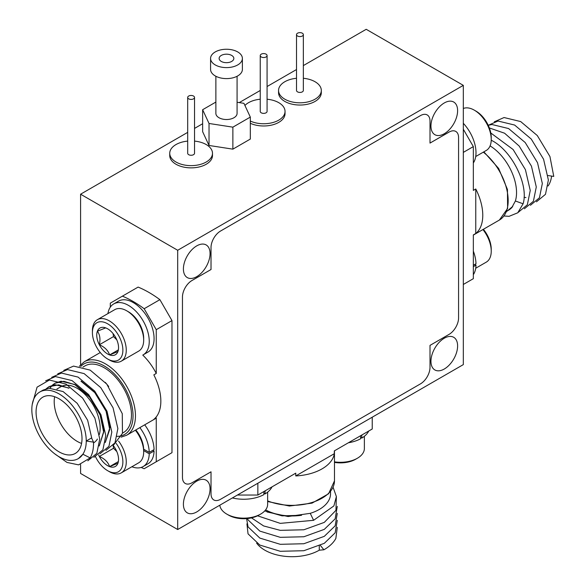 <?xml version="1.0" encoding="UTF-8"?>
<svg xmlns="http://www.w3.org/2000/svg" width="586" height="586" viewBox="0 0 586 586"><rect width="100%" height="100%" fill="white"/><g stroke="black" fill="none" stroke-linecap="round" stroke-linejoin="round"><path stroke-width="0.88" d="M196.735 511.93A18.847 10.885 120 0 0 209.048 495.317A18.847 10.885 120 0 0 206.162 480.212A18.847 10.885 120 0 0 196.735 481.143A18.847 10.885 120 0 0 184.422 497.756A18.847 10.885 120 0 0 187.308 512.86A18.847 10.885 120 0 0 196.735 511.93M196.735 276.658A18.847 10.885 120 0 0 209.048 260.045A18.847 10.885 120 0 0 206.162 244.941A18.847 10.885 120 0 0 196.735 245.878A18.847 10.885 120 0 0 184.422 262.484A18.847 10.885 120 0 0 187.308 277.596A18.847 10.885 120 0 0 196.735 276.658M444.283 133.74A18.847 10.885 120 0 0 456.597 117.127A18.847 10.885 120 0 0 453.703 102.023A18.847 10.885 120 0 0 444.283 102.96A18.847 10.885 120 0 0 431.963 119.566A18.847 10.885 120 0 0 434.856 134.677A18.847 10.885 120 0 0 444.283 133.74M444.283 369.012A18.847 10.885 120 0 0 456.597 352.398A18.847 10.885 120 0 0 453.703 337.294A18.847 10.885 120 0 0 444.283 338.225A18.847 10.885 120 0 0 431.963 354.838A18.847 10.885 120 0 0 434.856 369.942A18.847 10.885 120 0 0 444.283 369.012M463.321 85.366L177.697 250.273L177.697 529.517L463.321 364.609L463.321 85.366L366.206 29.3L303.35 65.588M296.516 69.536L267.077 86.53M260.243 90.478L239.249 102.601M202.639 123.734L194.53 128.415M187.688 132.37L80.582 194.208L80.582 364.741M177.697 250.273L80.582 194.208M80.582 464.603L80.582 473.451L177.697 529.517M211.026 471.803L211.026 493.793A13.463 7.772 120 0 0 213.809 499.953L213.809 499.953A13.463 7.772 120 0 0 220.548 499.287L420.484 383.859A13.463 7.772 120 0 0 430.007 367.363L430.007 345.381L449.052 334.386A13.463 7.772 120 0 0 458.574 317.89L458.574 137.593A13.463 7.772 120 0 0 455.783 131.432A13.463 7.772 120 0 0 449.052 132.099L430.007 143.094L430.007 121.104A13.463 7.772 120 0 0 427.216 114.937A13.463 7.772 120 0 0 427.209 114.937A13.463 7.772 120 0 0 420.477 115.603L220.541 231.038A13.463 7.772 120 0 0 211.019 247.526L211.019 269.516L191.974 280.504A13.463 7.772 120 0 0 182.458 296.999L182.458 477.297A13.463 7.772 120 0 0 185.242 483.457A13.463 7.772 120 0 0 185.249 483.465A13.463 7.772 120 0 0 191.988 482.798L211.026 471.803L211.019 493.786A13.463 7.772 120 0 0 213.817 499.953L213.809 499.953M455.783 131.432L455.769 131.425A13.463 7.772 120 0 0 455.769 131.425A13.463 7.772 120 0 0 449.037 132.092L430.007 143.079M427.209 114.937L427.216 114.937A13.463 7.772 120 0 0 420.484 115.603L220.548 231.038A13.463 7.772 120 0 0 211.026 247.534L211.026 269.516L191.988 280.511A13.463 7.772 120 0 0 182.466 296.999L182.466 477.304A13.463 7.772 120 0 0 185.257 483.465L185.242 483.457M265.619 509.886A38.478 22.217 0 0 0 301.585 515.277L282.071 515.848L264.747 510.911M319.275 545.984L319.275 550.195A38.478 22.217 180 0 1 264.865 550.195A38.478 22.217 180 0 1 256.624 543.127M319.275 550.195L323.882 549.785C329.5 546.57 333.493 542.797 335.851 538.453L337.28 527.327M246.926 523.833L248.039 533.853L259.84 545.068L280.269 551.294L303.863 550.715L324.3 543.325L335.155 532.806L337.28 520.339M246.596 518.61L248.039 526.873L259.84 538.087L280.269 544.313L303.863 543.735L324.3 536.344L335.155 525.825L337.28 513.358M247.453 518.529L248.039 519.892L259.84 531.106L280.269 537.333L303.863 536.754L324.3 529.363L335.155 518.844L337.28 506.377M251.504 517.878L263.597 525.935L280.269 530.352L303.863 529.773L324.3 522.382L335.939 510.347L336.379 496.445M257.554 515.812L280.269 523.371L313.605 520.302L333.888 505.93L336.379 496.569L333.097 487.296M323.882 549.785L320.396 545.449M267.055 511.974L288.1 516.53L310.243 513.329L313.605 520.302M310.243 513.329A38.478 22.217 0 0 0 330.541 493.756L330.541 491.551M372.235 417.203L372.235 429.003L334.313 450.898L334.313 453.689L295.769 475.942L295.769 473.151L257.855 495.038L237.411 495.038M257.855 483.238L257.855 495.038M334.313 453.689A42.412 24.487 180 0 1 295.769 475.942M135.82 429.956A21.543 12.438 60 0 1 143.68 449.887L143.68 451.843A23.938 13.822 -120 0 0 135.366 430.212M118.584 441.082A23.938 13.822 60 0 1 121.309 472.851L138.721 462.801A23.938 13.822 -120 0 0 143.68 451.843M95.525 456.75A21.543 12.438 -120 0 0 107.648 470.69A21.543 12.438 -120 0 0 117.522 472.191A21.543 12.438 -120 0 0 116.145 443.404M121.309 472.851A23.938 13.822 60 0 1 120.313 473.342A23.938 13.822 60 0 1 109.34 471.664L107.648 470.69M98.616 454.956A15.426 8.907 -120 0 0 99.342 456.465A15.426 8.907 -120 0 0 109.619 466.624A15.426 8.907 -120 0 0 114.717 466.771A15.426 8.907 -120 0 0 117.925 463.255A15.426 8.907 -120 0 0 118.555 459.395A15.426 8.907 -120 0 0 115.955 449.726A15.426 8.907 -120 0 0 112.988 445.206M113.127 445.638L113.508 448.283L99.342 456.465C104.638 458.728 108.066 462.112 109.619 466.624L117.925 463.255M113.508 448.283L116.804 451.542M118.218 461.658L109.619 466.624M143.665 449.184L149.232 452.392L154.067 449.601A29.41 16.979 -120 0 0 144.705 424.821M131.872 466.756A29.41 16.979 -120 0 0 143.152 466.559L147.987 463.768A29.41 16.979 -120 0 0 154.067 451L152.858 450.297M143.152 466.559A29.41 16.979 -120 0 0 149.232 453.791L154.067 451M149.232 452.392A29.41 16.979 -120 0 0 139.864 427.612M149.232 453.791L143.68 450.583M121.309 361.152L138.721 351.102A23.938 13.822 -120 0 0 143.68 340.144A23.938 13.822 -120 0 0 126.752 310.822A23.938 13.822 -120 0 0 115.779 309.152A23.938 13.822 -120 0 0 114.783 309.635L97.371 319.692A23.938 13.822 60 0 1 98.367 319.202A23.938 13.822 60 0 1 121.778 334.35A23.938 13.822 60 0 1 121.309 361.152A23.938 13.822 60 0 1 120.313 361.643A23.938 13.822 60 0 1 109.34 359.972L107.648 358.991A21.543 12.438 -120 0 0 117.522 360.5A21.543 12.438 -120 0 0 119.244 336.694A21.543 12.438 -120 0 0 97.767 322.3A21.543 12.438 -120 0 0 92.412 332.606A21.543 12.438 -120 0 0 107.648 358.991M92.412 332.606L92.412 330.651A23.938 13.822 60 0 1 97.371 319.692M100.572 327.728A15.426 8.907 -120 0 0 97.371 331.244A15.426 8.907 -120 0 0 99.342 344.766A15.426 8.907 -120 0 0 109.619 354.926A15.426 8.907 -120 0 0 117.925 351.556A15.426 8.907 -120 0 0 118.555 347.696A15.426 8.907 -120 0 0 115.955 338.027A15.426 8.907 -120 0 0 107.648 328.805A15.426 8.907 -120 0 0 105.678 327.874A15.426 8.907 -120 0 0 100.572 327.728M105.678 327.874L97.371 331.244C99.92 334.613 100.58 339.126 99.342 344.766C104.638 347.029 108.066 350.413 109.619 354.926L117.925 351.556M126.752 310.822L128.444 311.803A21.543 12.438 60 0 1 143.68 338.188L143.68 340.144M113.076 333.61L113.508 336.591L116.804 339.843M113.508 336.591L99.342 344.766M118.218 349.959L109.619 354.926M113.735 303.922A29.41 16.979 -120 0 1 143.152 320.901A29.41 16.979 -120 0 1 143.152 354.867L147.987 352.069A29.41 16.979 -120 0 0 147.987 318.11A29.41 16.979 -120 0 0 118.577 301.131L113.735 303.922A29.41 16.979 -120 0 0 107.927 313.591M105.282 382.372L108.696 386.474M141.16 467.43A106.872 61.706 60 0 0 144.163 468.734L171.976 452.678L171.976 320.601L159.883 299.658A106.872 61.706 -120 0 0 148.998 292.465A106.872 61.706 -120 0 0 138.113 287.089L122.401 296.164A106.872 61.706 60 0 1 133.278 301.541A106.872 61.706 60 0 1 144.163 308.734L156.257 329.676L156.257 373.458A42.412 24.487 -120 0 0 142.764 355.072M159.883 299.658L144.163 308.734M59.039 451.843A32.494 18.759 -120 0 0 75.279 453.447A32.494 18.759 -120 0 0 80.26 427.414A32.494 18.759 -120 0 0 59.039 398.78A32.494 18.759 -120 0 0 42.793 397.176A32.494 18.759 -120 0 0 37.812 423.209A32.494 18.759 -120 0 0 59.039 451.843M54.63 396.729A32.494 18.759 -120 0 0 77.176 441.368A32.494 18.759 -120 0 0 81.586 443.419M93.533 442.913A32.494 18.759 -120 0 0 97.422 439.068M99.386 434.446A32.494 18.759 -120 0 0 77.176 388.313A32.494 18.759 -120 0 0 63.413 385.654M122.54 433.076L123.499 432.527A38.478 22.217 -120 0 0 129.396 401.696A38.478 22.217 -120 0 0 104.257 367.788A38.478 22.217 -120 0 0 85.021 365.884L82.941 367.085M93.511 442.144L86.245 441.016A38.478 22.217 -120 0 1 82.868 454.231L90.171 457.893C92.573 453.776 93.687 448.524 93.511 442.144L91.562 437.947L86.245 441.016A38.478 22.217 -120 0 0 59.039 393.895A38.478 22.217 -120 0 0 39.797 391.99A38.478 22.217 -120 0 0 33.9 422.821A38.478 22.217 -120 0 0 59.039 456.728A38.478 22.217 -120 0 0 78.275 458.633A38.478 22.217 -120 0 0 82.868 454.231L78.421 458.545M39.797 391.99L43.108 390.086L48.982 388.203L63.09 391.558L77.198 403.329L87.658 420.287L91.819 438.496M46.199 388.752L48.909 386.731L58.681 384.863L68.892 388.21M46.338 388.716L49.151 386.592L55.025 384.716L69.133 388.071M49.861 388.13L52.147 385.361M52.249 385.266L54.959 383.244L63.903 381.303L74.935 384.716L89.629 397.191L100.14 415.005L103.671 432.197L99.29 445.836M50.022 388.122L52.286 385.324M52.388 385.222L55.194 383.105L61.076 381.222L75.176 384.577L89.284 396.348L99.752 413.306L103.898 430.827L99.268 445.983M80.985 381.23L94.764 392.613L106.088 411.255L109.699 429.501L105.341 442.349M81.227 381.083L95.335 392.862L105.795 409.812L109.941 427.333L105.319 442.489M90.171 457.893L78.583 464.874L67.016 462.435L54.52 453.681M32.237 404.45L37.072 387.156L49.371 380.05L65.991 384.079L82.611 398.077L94.91 418.221L99.737 439.031L96.837 453.337L87.812 460.823M45.657 380.827L55.414 376.564L72.034 380.585L88.654 394.59L100.96 414.734L105.78 435.545L102.887 449.85L93.855 457.336M51.707 377.34L61.464 373.07L78.085 377.098L94.705 391.096L107.004 411.24L111.823 432.05L108.93 446.356L99.906 453.842M57.75 373.846L67.507 369.583L84.128 373.604L100.748 387.61L113.047 407.753L117.874 428.564L114.973 442.87L105.949 450.356M63.793 370.359L73.55 366.089L90.171 370.118L106.791 384.116L122.269 413.672L122.467 433.347L113.713 444.884M156.257 461.753L156.257 417.965A42.412 24.487 -120 0 1 154.484 419.173L126.671 435.23A42.412 24.487 60 0 0 133.176 401.249A42.412 24.487 60 0 0 105.473 363.877A42.412 24.487 60 0 0 84.267 361.774L79.322 366.272M110.307 307.167L110.307 303.145L122.401 296.164M171.976 320.601L156.257 329.676M156.257 417.965L153.832 419.364A42.412 24.487 -120 0 0 153.832 374.857L156.257 373.458M63.061 385.756A32.494 18.759 -120 0 0 60.929 386.701L56.93 389.016M301.241 32.787A3.421 1.978 180 0 1 303.35 34.611A3.421 1.978 180 0 1 298.626 36.442A3.421 1.978 180 0 1 296.516 34.611A3.421 1.978 180 0 1 301.241 32.787M303.35 34.611L303.35 90.464A3.421 1.978 180 0 1 298.626 92.288A3.421 1.978 180 0 1 296.516 90.464L296.516 34.611M303.35 78.282A21.374 12.343 180 0 1 308.104 79.059A21.374 12.343 180 0 1 321.311 90.464A21.374 12.343 180 0 1 291.762 101.869A21.374 12.343 180 0 1 278.555 90.464A21.374 12.343 180 0 1 296.516 78.282M321.311 90.464L321.311 92.698A21.374 12.343 180 0 1 291.762 104.103A21.374 12.343 180 0 1 278.555 92.698L278.555 90.464M264.967 53.736A3.421 1.978 180 0 1 267.077 55.56A3.421 1.978 180 0 1 262.352 57.384A3.421 1.978 180 0 1 260.243 55.56A3.421 1.978 180 0 1 264.967 53.736M267.077 55.56L267.077 111.406A3.421 1.978 180 0 1 262.352 113.23A3.421 1.978 180 0 1 260.243 111.406L260.243 55.56M267.077 99.224A21.374 12.343 180 0 1 271.831 100.001A21.374 12.343 180 0 1 285.038 111.406A21.374 12.343 180 0 1 255.489 122.811A21.374 12.343 180 0 1 250.317 121.046M285.038 111.406L285.038 113.64A21.374 12.343 180 0 1 255.489 125.045A21.374 12.343 180 0 1 250.317 123.28M244.926 105.465A21.374 12.343 180 0 1 260.243 99.224M192.42 95.621A3.421 1.978 180 0 1 194.53 97.444A3.421 1.978 180 0 1 189.805 99.268A3.421 1.978 180 0 1 187.688 97.444A3.421 1.978 180 0 1 192.42 95.621M194.53 97.444L194.53 153.29A3.421 1.978 180 0 1 189.805 155.114A3.421 1.978 180 0 1 187.688 153.29L187.688 97.444M194.53 141.109A21.374 12.343 180 0 1 199.284 141.885A21.374 12.343 180 0 1 212.484 153.29A21.374 12.343 180 0 1 182.935 164.695A21.374 12.343 180 0 1 169.735 153.29A21.374 12.343 180 0 1 187.688 141.109M212.484 153.29L212.484 155.524A21.374 12.343 180 0 1 182.935 166.929A21.374 12.343 180 0 1 169.735 155.524L169.735 153.29M231.682 55.428A7.354 4.248 0 0 0 223.669 54.505A7.354 4.248 0 0 0 219.127 58.432A7.354 4.248 0 0 0 221.281 61.435A7.354 4.248 0 0 0 229.294 62.35A7.354 4.248 0 0 0 233.836 58.432A7.354 4.248 0 0 0 231.682 55.428M210.579 58.432L210.579 69.426A15.903 9.178 0 0 0 215.238 75.916A15.903 9.178 0 0 0 232.569 77.909A15.903 9.178 0 0 0 242.384 69.426L242.384 58.432A15.903 9.178 0 0 0 237.726 51.942A15.903 9.178 0 0 0 220.395 49.949A15.903 9.178 0 0 0 210.579 58.432A15.903 9.178 0 0 0 215.238 64.921A15.903 9.178 0 0 0 232.569 66.914A15.903 9.178 0 0 0 242.384 58.432M215.875 76.268L215.875 113.398A10.599 6.124 0 0 0 218.981 117.727A10.599 6.124 0 0 0 230.54 119.053A10.599 6.124 0 0 0 237.081 113.398L237.081 76.268M215.875 102.067L202.639 109.714L209.026 123.478L232.869 127.162L250.317 117.09L243.93 103.326L237.081 102.264M202.639 109.714L202.639 131.696L209.026 145.467L232.869 149.152L250.317 139.072L250.317 117.09M232.869 149.152L232.869 127.162M209.026 145.467L209.026 123.478M260.631 514.098L258.939 515.079A21.543 12.438 180 0 1 228.467 515.079L226.775 514.098A23.938 13.822 0 0 0 260.631 514.098A23.938 13.822 0 0 0 267.641 504.326L267.641 492.13M219.809 505.205A23.938 13.822 0 0 0 219.838 505.432A23.938 13.822 0 0 0 226.775 514.098M232.386 497.939A29.41 16.979 180 0 0 263.883 494.621L263.883 491.559M272.014 486.863A29.41 16.979 180 0 1 265.099 493.917L265.099 490.856M265.099 493.917L263.883 493.222M334.474 461.863A23.938 13.822 0 0 0 357.365 458.252L355.673 459.234A21.543 12.438 180 0 1 334.474 462.391M357.365 458.252A23.938 13.822 0 0 0 364.375 448.48L364.375 436.284M348.392 442.767A29.41 16.979 180 0 0 360.617 438.768L360.617 435.713M368.748 431.018A29.41 16.979 180 0 1 361.826 438.072L361.826 435.01M361.826 438.072L360.617 437.376M475.722 268.234L486.277 262.14A23.938 13.822 -120 0 0 491.236 251.174A23.938 13.822 -120 0 0 482.923 229.551M483.377 229.287A21.543 12.438 60 0 1 491.236 249.226L491.236 251.174M474.785 264.44L475.993 265.136L473.342 266.667M473.342 251.152A29.41 16.979 60 0 1 475.993 263.737L473.342 265.268M475.993 265.136A29.41 16.979 60 0 1 473.342 274.658M506.663 211.304L508.575 210.198A38.478 22.217 -120 0 0 512.735 206.419L506.553 211.568M551.594 176.086A38.478 22.217 60 0 1 548.064 185.974M524.06 197.357L525.935 197.563M548.049 175.536L553.763 176.415L549.939 156.528L537.303 135.564L520.683 121.566L504.063 117.537L494.306 121.807M536.461 201.804L545.485 194.318L548.379 180.012L543.559 159.202L531.253 139.058L514.64 125.052L498.019 121.031L488.255 125.294L491.969 124.518L508.589 128.546L525.21 142.544L537.516 162.688L542.336 183.499L539.442 197.804L530.411 205.29M524.367 208.784L533.392 201.298L536.285 186.993L531.465 166.182L519.167 146.039L504.568 133.205L489.347 127.938M518.324 212.271L527.349 204.785L530.242 190.479L525.422 169.669L513.116 149.525L490.782 132.978M503.989 216L509.088 216.322L517.775 212.784L523.093 203.781C528.975 185.213 512.003 150.404 491.346 140.288M511.681 207.862L515.38 200.998L523.093 203.781M515.38 200.998A38.478 22.217 -120 0 0 490.086 145.907M475.759 188.992A42.412 24.487 60 0 1 475.759 233.499L475.759 188.992L473.342 190.391L473.342 146.603L463.321 129.242M475.759 233.499L473.342 234.898L473.342 278.68L463.321 284.466M473.342 146.603L463.321 152.389M463.321 123.309A29.41 16.979 60 0 1 473.342 162.959M474.308 110.161L476 111.135A21.543 12.438 60 0 1 491.236 137.527L491.236 139.483A23.938 13.822 -120 0 0 474.308 110.161A23.938 13.822 -120 0 0 463.336 108.491A23.938 13.822 -120 0 0 463.321 108.491M475.722 156.535L486.277 150.441A23.938 13.822 -120 0 0 491.236 139.483M267.641 500.883A42.412 24.487 0 0 0 311.598 502.605A42.412 24.487 0 0 0 334.474 480.872L334.474 450.802M116.863 436.35A40.698 23.499 -120 0 0 132.304 407.922A40.698 23.499 -120 0 0 104.257 365.972A40.698 23.499 -120 0 0 80.7 366.521M483.853 151.84L498.649 168.453L507.447 189.454L507.608 208.484L499.382 220.05A42.412 24.487 -120 0 0 506.765 189.366A42.412 24.487 -120 0 0 483.303 152.162M334.474 480.872L328.578 493.778L312.008 503.147L289.425 506.033L267.641 501.521M84.267 361.774L100.272 352.538M121.075 437.163L126.671 435.23M499.382 220.05L473.342 235.081"/></g></svg>
